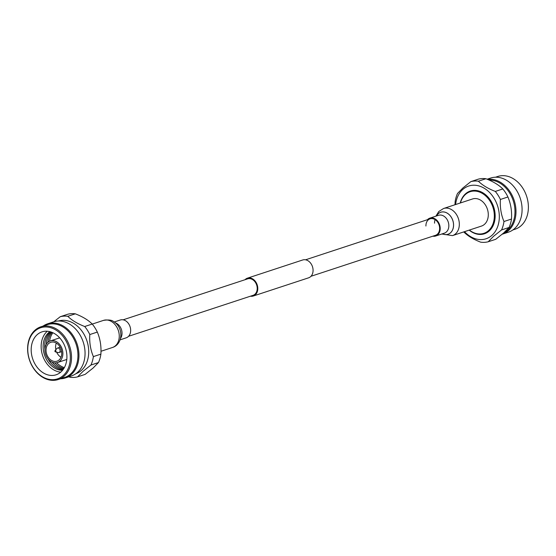 <?xml version="1.0" encoding="UTF-8"?>
<svg xmlns="http://www.w3.org/2000/svg" width="556" height="556" viewBox="0 0 556 556"><rect width="100%" height="100%" fill="white"/><g stroke="black" fill="none" stroke-linecap="round" stroke-linejoin="round"><path stroke-width="0.83" d="M123.14 319.818L247.649 278.855A8.674 6.637 71.8 0 1 257.08 286.736A8.674 6.637 71.8 0 1 253.07 295.333L128.561 336.297M245.022 279.717A9.396 7.186 71.8 0 1 247.427 278.167L302.7 259.979A9.396 7.186 71.8 0 1 312.924 268.52A9.396 7.186 71.8 0 1 308.573 277.833L253.3 296.021A9.396 7.186 71.8 0 1 250.443 296.195M247.427 278.167A9.396 7.186 71.8 0 1 257.643 286.708A9.396 7.186 71.8 0 1 253.3 296.021M53.758 321.799L60.27 316.705A31.324 23.957 71.8 0 1 67.797 316.301C71.696 320.235 77.333 323.641 84.707 326.518A31.324 23.957 71.8 0 1 89.801 334.552C89.294 342.399 90.482 349.745 93.373 356.604A31.324 23.957 71.8 0 1 90.941 365.035L98.461 362.561L93.074 368.051L85.124 374.39L77.604 376.864A31.324 23.957 71.8 0 1 70.077 377.267L68.881 376.787M58.505 321A27.758 21.232 71.8 0 1 85.415 337.019A27.758 21.232 71.8 0 1 81.329 370.456A27.758 21.232 71.8 0 1 75.852 373.729M90.941 365.035L82.99 371.373L77.604 376.864M43.139 326.045A28.481 21.788 71.8 0 1 47.538 323.842L53.633 321.834A28.481 21.788 71.8 0 1 81.551 337.867A28.481 21.788 71.8 0 1 77.479 372.444A28.481 21.788 71.8 0 1 71.432 375.946L65.344 377.948A28.481 21.788 71.8 0 1 60.493 378.789M47.538 323.842A28.481 21.788 71.8 0 1 75.456 339.876A28.481 21.788 71.8 0 1 71.383 374.445A28.481 21.788 71.8 0 1 65.344 377.948M40.894 326.789L47.323 324.669A27.758 21.232 71.8 0 1 74.539 340.3A27.758 21.232 71.8 0 1 70.563 373.993A27.758 21.232 71.8 0 1 64.677 377.413L58.241 379.526A27.758 21.232 71.8 0 1 31.032 363.902A27.758 21.232 71.8 0 1 35 330.201A27.758 21.232 71.8 0 1 40.894 326.789A27.758 21.232 71.8 0 1 68.103 342.413A27.758 21.232 71.8 0 1 64.135 376.113A27.758 21.232 71.8 0 1 58.241 379.526M63.169 375.585A26.91 20.586 71.8 0 1 33.124 367.46A26.91 20.586 71.8 0 1 34.924 331.07A26.91 20.586 71.8 0 1 64.976 339.195A26.91 20.586 71.8 0 1 63.169 375.585M89.801 334.552L97.321 332.078C100.198 338.868 101.394 346.221 100.893 354.13A31.324 23.957 71.8 0 1 98.461 362.561M100.893 354.13L93.373 356.604M67.797 316.301L75.317 313.827C82.642 316.677 88.272 320.082 92.226 324.044A31.324 23.957 71.8 0 1 97.321 332.078M92.226 324.044L84.707 326.518M60.27 316.705L67.79 314.23A31.324 23.957 71.8 0 1 75.317 313.827M60.903 372.006A22.587 17.278 71.8 0 1 56.107 374.786A22.587 17.278 71.8 0 1 33.965 362.067A22.587 17.278 71.8 0 1 37.196 334.649A22.587 17.278 71.8 0 1 41.992 331.869A22.587 17.278 71.8 0 1 64.135 344.588A22.587 17.278 71.8 0 1 60.903 372.006M60.757 372.138A22.587 17.278 71.8 0 1 42.631 355.569A22.587 17.278 71.8 0 1 47.149 331.376A22.587 17.278 71.8 0 1 47.302 331.244M62.571 370.268A20.85 15.95 71.8 0 1 44.786 355.75A20.85 15.95 71.8 0 1 48.678 332.613A20.85 15.95 71.8 0 1 49.873 331.668M44.897 349.397A20.85 15.95 71.8 0 1 50.228 332.099A20.85 15.95 71.8 0 1 50.52 331.849M59.86 361.15A11.384 8.708 71.8 0 1 57.442 362.547A11.384 8.708 71.8 0 1 46.287 356.139A11.384 8.708 71.8 0 1 47.913 342.322A11.384 8.708 71.8 0 1 50.332 340.925A11.384 8.708 71.8 0 1 61.487 347.333A11.384 8.708 71.8 0 1 59.86 361.15M59.096 359.947A9.932 7.596 71.8 0 1 56.99 361.171A9.932 7.596 71.8 0 1 47.253 355.576A9.932 7.596 71.8 0 1 48.678 343.525A9.932 7.596 71.8 0 1 50.784 342.301A9.932 7.596 71.8 0 1 60.521 347.889A9.932 7.596 71.8 0 1 59.096 359.947M60.986 357.244A9.932 7.596 71.8 0 1 56.677 352.177M55.871 349.724A9.932 7.596 71.8 0 1 56.33 343.087M56.775 348.675A2.349 1.793 71.8 0 1 56.907 348.501A2.349 1.793 71.8 0 1 57.059 348.348A2.349 1.793 71.8 0 1 57.56 348.056A2.349 1.793 71.8 0 1 59.86 349.376A2.349 1.793 71.8 0 1 59.527 352.226A2.349 1.793 71.8 0 1 59.026 352.518A2.349 1.793 71.8 0 1 58.234 352.546L55.447 351.892A0.702 0.535 71.8 0 1 55.093 350.634A0.702 0.535 71.8 0 1 55.829 351.795A0.702 0.535 71.8 0 1 55.447 351.892M64.357 367.606A20.85 15.95 71.8 0 1 56.642 362.755M49.56 341.231A20.85 15.95 71.8 0 1 52.889 332.752M63.898 368.406A20.85 15.95 71.8 0 1 54.703 362.859M47.941 342.301A20.85 15.95 71.8 0 1 52.042 332.384M63.433 369.114A20.85 15.95 71.8 0 1 52.111 362.178M46.259 344.386A20.85 15.95 71.8 0 1 51.249 332.085M62.988 369.733A20.85 15.95 71.8 0 1 48.038 358.954M469.382 230.059A21.913 16.763 -108.2 0 0 488.502 230.643A21.913 16.763 -108.2 0 0 489.968 201.022A21.913 16.763 -108.2 0 0 465.504 194.405A21.913 16.763 -108.2 0 0 460.458 202.94M469.181 230.128A22.504 17.215 -108.2 0 0 489.176 231.018A22.504 17.215 -108.2 0 0 490.684 200.591A22.504 17.215 -108.2 0 0 465.553 193.801A22.504 17.215 -108.2 0 0 460.257 203.01M464.524 231.657A27.758 21.232 -108.2 0 0 491.928 235.362A27.758 21.232 -108.2 0 0 493.797 197.832A27.758 21.232 -108.2 0 0 462.794 189.45A27.758 21.232 -108.2 0 0 455.6 204.538M463.746 231.915A31.324 23.957 -108.2 0 0 463.773 231.956C467.721 235.911 473.358 239.323 480.683 242.173A31.324 23.957 -108.2 0 0 488.21 241.77L495.73 239.295L503.68 232.964L509.067 227.467A31.324 23.957 -108.2 0 0 511.492 219.036C512.006 211.19 510.811 203.844 507.927 196.984A31.324 23.957 -108.2 0 0 502.826 188.957C498.927 185.023 493.29 181.61 485.923 178.733A31.324 23.957 -108.2 0 0 478.396 179.136L470.876 181.61L462.926 187.949L457.539 193.439A31.324 23.957 -108.2 0 0 455.107 201.87L455.01 204.733M488.21 241.77L493.596 236.279L501.547 229.941A31.324 23.957 -108.2 0 0 503.972 221.51C501.095 214.72 499.907 207.367 500.407 199.458A31.324 23.957 -108.2 0 0 495.306 191.431C487.987 188.581 482.351 185.176 478.403 181.207A31.324 23.957 -108.2 0 0 470.876 181.61M504.021 232.658A27.758 21.232 -108.2 0 0 507.593 230.212A27.758 21.232 -108.2 0 0 512.778 199.416A27.758 21.232 -108.2 0 0 489.127 180.068M502.242 234.201A28.481 21.788 -108.2 0 0 502.367 234.166A28.481 21.788 -108.2 0 0 508.413 230.664A28.481 21.788 -108.2 0 0 513.271 197.887A28.481 21.788 -108.2 0 0 487.508 179.373M502.367 234.166L508.462 232.158A28.481 21.788 -108.2 0 0 514.508 228.655A28.481 21.788 -108.2 0 0 518.581 194.086A28.481 21.788 -108.2 0 0 490.656 178.052L487.119 179.213M512.861 229.955L515.106 229.211A27.758 21.232 -108.2 0 0 521 225.799A27.758 21.232 -108.2 0 0 524.968 192.098A27.758 21.232 -108.2 0 0 497.759 176.474L495.507 177.211M478.403 181.207L485.923 178.733M502.826 188.957L495.306 191.431M500.407 199.458L507.927 196.984M511.492 219.036L503.972 221.51M501.547 229.941L509.067 227.467M120.082 339.848L126.156 337.846A9.396 7.186 -108.2 0 0 130.653 330.069A9.396 7.186 -108.2 0 0 125.677 320.826A9.396 7.186 -108.2 0 0 120.284 319.999L114.209 321.993M425.924 226.021A8.674 6.637 71.8 0 1 430.066 218.835A8.674 6.637 71.8 0 1 439.636 228.134A8.674 6.637 71.8 0 1 435.487 235.313L310.978 276.283M472.537 198.965A14.275 10.918 71.8 0 1 488.286 214.268A14.275 10.918 71.8 0 1 481.461 226.083L452.494 235.619A14.275 10.918 71.8 0 0 459.319 223.797A14.275 10.918 71.8 0 0 443.57 208.5L472.537 198.965M427.439 219.703A9.396 7.186 71.8 0 1 429.844 218.154A9.396 7.186 71.8 0 1 440.206 228.224A9.396 7.186 71.8 0 1 435.716 236.001A9.396 7.186 71.8 0 1 432.86 236.182M103.506 320.381C108.642 319.575 112.083 320.027 113.834 321.75C123.432 327.171 123.335 344.192 112.43 347.5A14.275 10.918 -108.2 0 0 119.255 335.678A14.275 10.918 -108.2 0 0 111.693 321.646A14.275 10.918 -108.2 0 0 103.506 320.381L92.254 324.085M120.513 338.43A9.396 7.186 -108.2 0 0 117.045 323.668A9.396 7.186 -108.2 0 0 115.398 322.883M434.549 223.178A8.674 6.637 71.8 0 1 435.119 219.648M436.509 215.957A11.606 8.875 71.8 0 1 446.676 212.83A11.606 8.875 71.8 0 1 453.571 224.673A11.606 8.875 71.8 0 1 442.381 233.812M436.529 215.95A11.579 8.861 71.8 0 1 446.67 212.865A11.579 8.861 71.8 0 1 453.536 224.673A11.579 8.861 71.8 0 1 442.402 233.805M429.844 218.154L438.469 215.311A9.396 7.186 71.8 0 1 448.831 225.382A9.396 7.186 71.8 0 1 444.341 233.166L435.716 236.001M430.066 218.835L305.557 259.805M57.442 362.547L66.783 359.475M59.026 352.518L61.633 351.656M55.051 350.683L56.907 348.501M55.357 351.865L54.995 350.76M57.56 348.056L60.166 347.201M50.332 340.925L59.666 337.853M112.43 347.5L100.997 351.267M443.57 208.5L438.781 211.509L435.918 216.152M441.791 234.006L452.494 235.619"/></g></svg>
